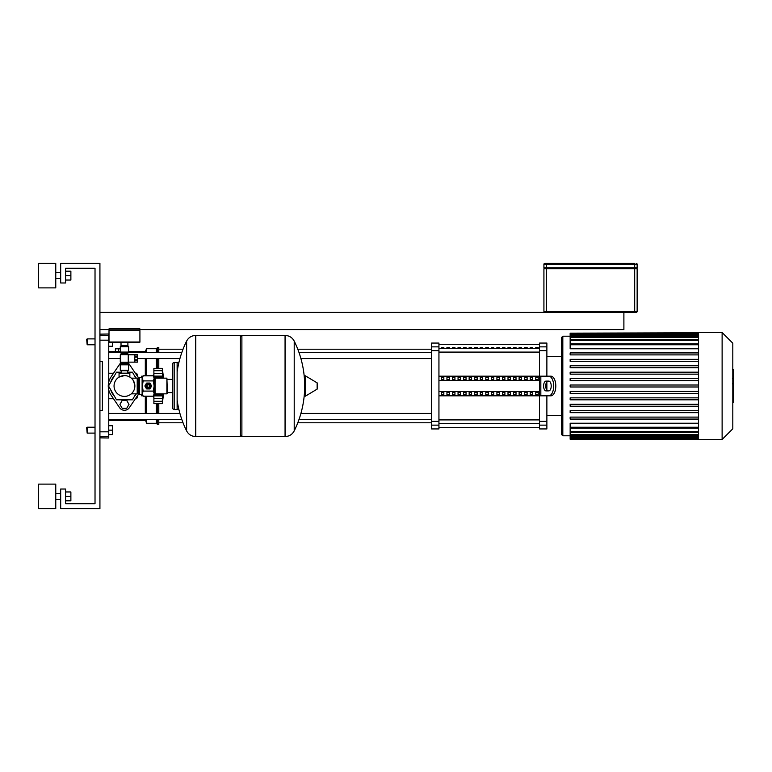 <?xml version="1.0" encoding="UTF-8"?>
<svg xmlns="http://www.w3.org/2000/svg" width="772" height="772" viewBox="0 0 772 772"><rect width="100%" height="100%" fill="white"/><g stroke="black" fill="none" stroke-linecap="round" stroke-linejoin="round"><path stroke-width="1.16" d="M623.892 312.409L623.892 329.576L139.915 329.576M109.006 329.576L99.926 329.576M99.926 312.409L636.157 312.409A0.984 0.984 0 0 0 637.141 311.425L637.141 268.743L543.922 268.743L543.922 311.425A0.984 0.984 0 0 0 544.907 312.409M634.69 312.409L634.69 311.425L543.922 311.425L543.922 268.743M544.907 263.348L546.383 263.348L544.907 263.348A0.984 0.984 0 0 0 543.922 264.333L543.922 267.759L637.141 267.759L637.141 264.333A0.984 0.984 0 0 0 636.157 263.348A0.984 0.984 0 0 1 637.141 264.333L634.69 264.333L634.69 267.759M634.69 263.348L546.383 263.348L546.383 264.333L634.69 264.333L634.69 263.348M543.922 267.759L543.922 264.333L546.383 264.333L546.383 267.759M636.157 268.743L636.157 267.759M544.907 267.759L544.907 268.743M128.625 366.98L128.625 368.225M120.287 368.225L120.287 366.98M126.724 408.32L128.992 404.403L126.724 400.475L122.188 400.475L119.921 404.403L122.188 408.32L126.724 408.32M142.926 376.186L141.623 376.186L141.623 377.411M163.519 393.845A203.74 203.74 0 0 1 162.236 403.659L162.294 403.254M163.519 378.155A203.74 203.74 0 0 0 162.236 368.34L162.767 372.49L162.236 370.705L162.767 376.109L162.274 378.077M162.525 371.496L162.236 370.705L153.889 370.705L153.889 368.34L162.236 368.34M162.767 376.109L162.236 377.17L162.767 376.109L153.889 376.109L153.889 370.705M162.284 393.845L162.767 395.891L162.236 401.295L162.767 399.51L162.236 403.659L153.889 403.659L153.889 395.891L162.767 395.891L162.236 394.83L162.525 395.553M153.889 401.295L162.236 401.295L162.525 400.504M166.897 393.845L167.389 393.363L166.897 378.155L166.897 393.845L155.124 393.845A0.984 0.984 0 0 0 154.139 394.83L162.236 394.83L162.274 393.923M153.889 376.746L153.889 376.109M166.897 378.155L155.124 378.155A0.984 0.984 0 0 1 154.139 377.17L162.236 377.17M162.525 373.542L153.889 373.542M162.747 399.51L162.525 401.565L153.889 401.565M153.889 395.891L153.889 395.254M162.767 372.509L162.525 370.435L153.889 370.435M141.623 394.588L141.623 395.814L142.926 395.814M110.782 382.063A14.224 14.224 0 0 1 114.208 376.128M134.704 376.128A14.224 14.224 0 0 1 136.326 378.155M135.872 393.845L132.427 399.809L116.485 399.809L108.514 386L116.485 372.191L121.272 372.191M127.65 372.191L132.427 372.191L135.872 378.155M136.326 393.845A14.224 14.224 0 0 1 134.704 395.872M127.882 399.809A14.224 14.224 0 0 1 121.03 399.809M114.208 395.872A14.224 14.224 0 0 1 110.782 389.937M138.68 393.73A16.193 16.193 0 0 1 137.87 395.071L129.329 407.693A5.886 5.886 0 0 1 119.583 407.693L111.043 395.071A16.193 16.193 0 0 1 111.043 376.929L119.583 364.307A5.886 5.886 0 0 1 121.272 362.657M127.65 362.657A5.886 5.886 0 0 1 129.329 364.307L137.87 376.929A16.193 16.193 0 0 1 138.68 378.27M87.168 338.898L86.676 339.39L87.168 344.785L87.168 338.898L95.024 338.898M112.432 342.507L112.432 346.261L108.755 346.261M87.168 427.215L86.676 427.698L87.168 433.102L87.168 427.215L95.024 427.215M108.755 425.739L112.432 425.739L112.432 430.158L108.755 430.158M112.432 430.158L112.432 434.568L108.755 434.568M124.456 375.597A10.403 10.403 0 0 0 114.053 386A10.403 10.403 0 0 0 124.456 396.403A10.403 10.403 0 0 0 134.859 386A10.403 10.403 0 0 0 124.456 375.597L119.062 377.112L124.456 375.597C131.423 377.209 131.423 377.209 124.456 375.597M134.859 386C131.124 396.171 131.124 396.171 134.859 386C131.124 396.171 131.124 396.171 134.859 386C133.845 381.165 132.649 378.55 131.279 378.155C132.649 378.55 133.845 381.165 134.859 386M131.279 378.155L137.213 378.155L137.213 393.845L131.279 393.845M119.062 377.112L119.062 373.175L129.85 373.175L129.85 377.112M145.754 386A2.499 2.499 0 0 1 148.253 383.501A2.499 2.499 0 0 1 150.752 386A2.499 2.499 0 0 1 148.253 388.499A2.499 2.499 0 0 1 145.754 386M146.776 386A1.476 1.476 0 0 1 148.253 384.524A1.476 1.476 0 0 1 149.72 386A1.476 1.476 0 0 1 148.253 387.476A1.476 1.476 0 0 1 146.776 386M147.027 386A1.226 1.226 0 0 1 148.253 384.774A1.226 1.226 0 0 1 149.478 386A1.226 1.226 0 0 1 148.253 387.226A1.226 1.226 0 0 1 147.027 386M139.423 377.411L139.423 394.588L138.68 393.845L138.68 378.155L139.423 377.411L142.116 377.411L143.148 375.8L142.366 378.348L142.366 377.17M139.423 394.588L142.366 394.83L142.366 378.348L143.148 380.905L142.366 386L143.148 391.095L142.366 393.652L143.148 396.2L153.348 396.2L154.139 393.652L153.348 396.2M153.348 375.8L154.139 377.17L154.139 393.652L153.348 391.095L154.139 386L153.348 380.905L154.139 378.348L153.348 375.8L143.148 375.8M143.148 380.905L153.348 380.905M143.148 391.095L153.348 391.095M146.458 388.789L144.943 386.154A3.31 3.31 0 0 1 144.943 385.846L146.458 383.211A3.31 3.31 0 0 1 146.738 383.057L149.768 383.057A3.31 3.31 0 0 1 150.038 383.211L151.563 385.846A3.31 3.31 0 0 1 151.563 386.154L150.038 388.789A3.31 3.31 0 0 1 149.768 388.943L146.738 388.943A3.31 3.31 0 0 1 146.458 388.789M240.41 336.939L241.887 335.463L285.061 335.463L285.061 436.537L285.186 335.463C289.259 335.627 292.26 337.499 294.209 341.079L294.209 430.921A101.557 101.557 0 0 0 304.564 390.989L304.564 395.303M241.887 335.463L241.887 436.537L285.186 436.537L285.186 335.463M304.564 376.697L304.564 381.011A101.557 101.557 0 0 0 294.209 341.079M304.564 395.592A0.618 0.618 0 0 0 305.49 396.113L317.138 389.127A0.618 0.618 0 0 0 317.437 388.596L317.437 383.404A0.618 0.618 0 0 0 317.138 382.873L305.49 375.887A0.618 0.618 0 0 0 304.564 376.408L304.564 395.592M241.887 436.537L240.41 435.061M195.634 436.537L240.41 436.537L240.41 335.463L195.77 335.463L195.77 436.537L195.634 335.463L195.634 436.537C191.572 436.373 188.561 434.501 186.621 430.921L186.621 386L186.621 430.921A101.557 101.557 0 0 1 177.126 400.079M186.621 386L186.621 341.079L186.621 386M172.706 379.399L167.389 379.399M172.706 392.601L167.389 392.601M172.706 408.079A1.476 1.476 0 0 0 174.183 409.546L174.183 362.454A1.476 1.476 0 0 0 172.706 363.921L172.706 408.079M178.593 363.824A1.476 1.476 0 0 0 177.126 362.454L177.126 409.546A1.476 1.476 0 0 0 178.593 408.176M138.68 379.399L137.213 379.399M138.68 392.601L137.213 392.601M137.455 360.765L137.455 362.136L134.762 362.087L134.762 360.765L137.455 360.765L137.455 359.771L134.762 359.771L134.762 357.127L137.455 357.127L137.455 359.771M137.455 356.143L134.762 356.143L134.762 354.821L137.455 354.821L137.455 357.127M128.258 354.647L128.258 362.251L120.654 362.251L120.654 354.647L128.258 354.647M128.557 362.136A0.83 0.83 0 0 1 127.795 362.618L121.117 362.618A0.83 0.83 0 0 1 120.287 361.788L120.287 355.12A0.83 0.83 0 0 1 121.117 354.28L127.795 354.28A0.83 0.83 0 0 1 128.557 354.773M120.287 352.071L128.625 352.071A0.984 0.984 0 0 1 128.133 352.92L120.779 352.92A0.984 0.984 0 0 1 120.287 352.071L120.287 346.676L128.625 346.676A0.492 0.492 0 0 0 128.133 346.184L120.779 346.184A0.492 0.492 0 0 0 120.287 346.676M121.272 354.28L121.272 353.779L127.65 353.779A0.984 0.984 0 0 1 128.133 352.92M121.272 353.779A0.984 0.984 0 0 0 120.779 352.92M120.779 363.979A0.984 0.984 0 0 0 120.287 364.828L128.625 364.828A0.984 0.984 0 0 0 128.133 363.979A0.984 0.984 0 0 1 127.65 363.13L121.272 363.13A0.984 0.984 0 0 1 120.779 363.979L128.133 363.979M128.133 370.714A0.492 0.492 0 0 0 128.625 370.222L120.287 370.222A0.492 0.492 0 0 0 120.779 370.714L128.133 370.714M139.423 328.525A0.492 0.492 0 0 1 139.915 329.017L139.915 330.242L109.006 330.242L109.006 329.017A0.492 0.492 0 0 1 109.489 328.525L139.423 328.525L109.489 328.525M124.456 346.184L121.165 346.184L121.165 345.692M127.891 342.507L127.891 345.692L121.021 345.692L121.021 342.507M109.489 342.507A0.492 0.492 0 0 1 109.006 342.015L139.915 342.015A0.492 0.492 0 0 1 139.423 342.507L109.489 342.507M139.423 330.242L139.915 330.734L109.006 330.734L109.006 342.015M119.583 364.307L111.043 376.929M137.87 376.929L129.329 364.307M129.329 407.693L137.87 395.071M111.043 395.071L119.583 407.693M733.4 369.971L733.4 378.01M733.4 370.348L732.811 370.348M732.811 379.197L733.4 379.197L733.4 383.819L732.811 383.761M733.4 381.667L732.811 381.667M732.811 387.332L733.4 387.332L733.4 384.331L732.811 384.331M733.4 387.332L733.4 402.251L732.811 402.251M733.4 399.693L732.811 399.693M733.4 399.288L732.811 399.288M733.4 396.075L732.811 396.075M733.4 394.135L732.811 394.135M733.4 393.286L732.811 393.286M733.4 390.806L732.811 390.806M698.563 439.48L722.119 439.48L732.811 428.778L732.811 343.222L722.119 332.52L698.563 332.52L698.563 439.48M562.817 435.794L562.817 336.206L561.591 337.432L561.591 434.568L562.817 435.794L570.151 435.794M562.817 336.206L570.151 336.206M698.563 427.234L570.151 427.234L570.151 423.23L698.563 423.23M698.563 348.77L570.151 348.77L570.151 333.166L698.563 333.166M698.563 386.984L570.151 386.984L570.151 385.016L698.563 385.016M698.563 419.071L570.151 419.071L570.151 417.102L698.563 417.102M698.563 412.653L570.151 412.653L570.151 410.685L698.563 410.685M698.563 406.236L570.151 406.236L570.151 404.267L698.563 404.267M698.563 399.819L570.151 399.819L570.151 397.85L698.563 397.85M698.563 393.402L570.151 393.402L570.151 391.433L698.563 391.433M698.563 380.567L570.151 380.567L570.151 378.598L698.563 378.598M698.563 374.15L570.151 374.15L570.151 372.181L698.563 372.181M698.563 367.733L570.151 367.733L570.151 365.764L698.563 365.764M698.563 361.315L570.151 361.315L570.151 359.347L698.563 359.347M698.563 354.898L570.151 354.898L570.151 352.929L698.563 352.929M698.563 332.771L570.151 333.166M570.151 427.234L570.151 439.229L698.563 439.229M722.119 439.48L722.119 332.52M535.768 347.419L538.219 347.419L538.219 348.259L535.768 348.259L535.768 347.419M530.219 347.419L532.67 347.419L532.67 348.259L530.219 348.259L530.219 347.419M524.661 347.419L527.122 347.419L527.122 348.259L524.661 348.259L524.661 347.419M519.112 347.419L521.563 347.419L521.563 348.259L519.112 348.259L519.112 347.419M513.563 347.419L516.014 347.419L516.014 348.259L513.563 348.259L513.563 347.419M508.005 347.419L510.466 347.419L510.466 348.259L508.005 348.259L508.005 347.419M502.456 347.419L504.907 347.419L504.907 348.259L502.456 348.259L502.456 347.419M496.907 347.419L499.359 347.419L499.359 348.259L496.907 348.259L496.907 347.419M491.359 347.419L493.81 347.419L493.81 348.259L491.359 348.259L491.359 347.419M485.8 347.419L488.251 347.419L488.251 348.259L485.8 348.259L485.8 347.419M480.252 347.419L482.703 347.419L482.703 348.259L480.252 348.259L480.252 347.419M474.703 347.419L477.154 347.419L477.154 348.259L474.703 348.259L474.703 347.419M469.144 347.419L471.605 347.419L471.605 348.259L469.144 348.259L469.144 347.419M463.596 347.419L466.047 347.419L466.047 348.259L463.596 348.259L463.596 347.419M458.047 347.419L460.498 347.419L460.498 348.259L458.047 348.259L458.047 347.419M452.488 347.419L454.949 347.419L454.949 348.259L452.488 348.259L452.488 347.419M446.94 347.419L449.391 347.419L449.391 348.259L446.94 348.259L446.94 347.419M441.391 347.419L443.842 347.419L443.842 348.259L441.391 348.259L441.391 347.419M539.512 346.86L539.512 343.067L546.875 343.067L546.875 346.86L539.512 346.86L539.512 350.623L546.875 350.623L546.875 346.86M546.875 395.814L546.875 421.377L539.512 421.377L539.512 395.814L438.94 395.814M546.875 350.623L546.875 376.186M546.875 381.86L546.875 390.14M438.94 376.186L539.512 376.186L539.512 350.623M539.512 421.377L539.512 425.14L546.875 425.14L546.875 421.377M438.94 425.14L438.94 428.933L431.577 428.933L431.577 425.14L438.94 425.14L438.94 421.377L431.577 421.377L431.577 425.14M431.577 346.86L431.577 343.067L438.94 343.067L438.94 346.86L431.577 346.86L431.577 350.623L438.94 350.623L438.94 346.86M438.94 350.623L438.94 421.377M431.577 421.377L431.577 350.623M546.875 425.14L546.875 428.933L539.512 428.933L539.512 425.14M538.219 379.727L535.768 379.727L535.768 377.604L538.219 377.604L538.219 379.727L538.219 377.604M535.768 379.727L535.768 377.604M535.768 394.395L535.768 392.272L538.219 392.272L538.219 394.395L535.768 394.395L535.768 392.272M538.219 394.395L538.219 392.272M532.67 379.727L530.219 379.727L530.219 377.604L532.67 377.604L532.67 379.727L532.67 377.604M530.219 379.727L530.219 377.604M530.219 394.395L530.219 392.272L532.67 392.272L532.67 394.395L530.219 394.395L530.219 392.272M532.67 394.395L532.67 392.272M527.122 379.727L524.661 379.727L524.661 377.604L527.122 377.604L527.122 379.727L527.122 377.604M524.661 379.727L524.661 377.604M524.661 394.395L524.661 392.272L527.122 392.272L527.122 394.395L524.661 394.395L524.661 392.272M527.122 394.395L527.122 392.272M521.563 379.727L519.112 379.727L519.112 377.604L521.563 377.604L521.563 379.727L521.563 377.604M519.112 379.727L519.112 377.604M519.112 394.395L519.112 392.272L521.563 392.272L521.563 394.395L519.112 394.395L519.112 392.272M521.563 394.395L521.563 392.272M516.014 379.727L513.563 379.727L513.563 377.604L516.014 377.604L516.014 379.727L516.014 377.604M513.563 379.727L513.563 377.604M513.563 394.395L513.563 392.272L516.014 392.272L516.014 394.395L513.563 394.395L513.563 392.272M516.014 394.395L516.014 392.272M510.466 379.727L508.005 379.727L508.005 377.604L510.466 377.604L510.466 379.727L510.466 377.604M508.005 379.727L508.005 377.604M508.005 394.395L508.005 392.272L510.466 392.272L510.466 394.395L508.005 394.395L508.005 392.272M510.466 394.395L510.466 392.272M504.907 379.727L502.456 379.727L502.456 377.604L504.907 377.604L504.907 379.727L504.907 377.604M502.456 379.727L502.456 377.604M502.456 394.395L502.456 392.272L504.907 392.272L504.907 394.395L502.456 394.395L502.456 392.272M504.907 394.395L504.907 392.272M499.359 379.727L496.907 379.727L496.907 377.604L499.359 377.604L499.359 379.727L499.359 377.604M496.907 379.727L496.907 377.604M496.907 394.395L496.907 392.272L499.359 392.272L499.359 394.395L496.907 394.395L496.907 392.272M499.359 394.395L499.359 392.272M493.81 379.727L491.359 379.727L491.359 377.604L493.81 377.604L493.81 379.727L493.81 377.604M491.359 379.727L491.359 377.604M491.359 394.395L491.359 392.272L493.81 392.272L493.81 394.395L491.359 394.395L491.359 392.272M493.81 394.395L493.81 392.272M488.251 379.727L485.8 379.727L485.8 377.604L488.251 377.604L488.251 379.727L488.251 377.604M485.8 379.727L485.8 377.604M485.8 394.395L485.8 392.272L488.251 392.272L488.251 394.395L485.8 394.395L485.8 392.272M488.251 394.395L488.251 392.272M482.703 379.727L480.252 379.727L480.252 377.604L482.703 377.604L482.703 379.727L482.703 377.604M480.252 379.727L480.252 377.604M480.252 394.395L480.252 392.272L482.703 392.272L482.703 394.395L480.252 394.395L480.252 392.272M482.703 394.395L482.703 392.272M477.154 379.727L474.703 379.727L474.703 377.604L477.154 377.604L477.154 379.727L477.154 377.604M474.703 379.727L474.703 377.604M474.703 394.395L474.703 392.272L477.154 392.272L477.154 394.395L474.703 394.395L474.703 392.272M477.154 394.395L477.154 392.272M471.605 379.727L469.144 379.727L469.144 377.604L471.605 377.604L471.605 379.727L471.605 377.604M469.144 379.727L469.144 377.604M469.144 394.395L469.144 392.272L471.605 392.272L471.605 394.395L469.144 394.395L469.144 392.272M471.605 394.395L471.605 392.272M466.047 379.727L463.596 379.727L463.596 377.604L466.047 377.604L466.047 379.727L466.047 377.604M463.596 379.727L463.596 377.604M463.596 394.395L463.596 392.272L466.047 392.272L466.047 394.395L463.596 394.395L463.596 392.272M466.047 394.395L466.047 392.272M460.498 379.727L458.047 379.727L458.047 377.604L460.498 377.604L460.498 379.727L460.498 377.604M458.047 379.727L458.047 377.604M458.047 394.395L458.047 392.272L460.498 392.272L460.498 394.395L458.047 394.395L458.047 392.272M460.498 394.395L460.498 392.272M454.949 379.727L452.488 379.727L452.488 377.604L454.949 377.604L454.949 379.727L454.949 377.604M452.488 379.727L452.488 377.604M452.488 394.395L452.488 392.272L454.949 392.272L454.949 394.395L452.488 394.395L452.488 392.272M454.949 394.395L454.949 392.272M449.391 379.727L446.94 379.727L446.94 377.604L449.391 377.604L449.391 379.727L449.391 377.604M446.94 379.727L446.94 377.604M446.94 394.395L446.94 392.272L449.391 392.272L449.391 394.395L446.94 394.395L446.94 392.272M449.391 394.395L449.391 392.272M443.842 379.727L441.391 379.727L441.391 377.604L443.842 377.604L443.842 379.727L443.842 377.604M443.842 394.395L441.391 394.395L441.391 392.272L443.842 392.272L443.842 394.395L443.842 392.272M441.391 379.727L441.391 377.604M441.391 394.395L441.391 392.272M438.94 380.432L539.512 380.432M438.94 391.568L539.512 391.568M543.276 395.814L550.89 395.814L539.512 395.814L539.512 376.186L550.89 376.186L543.276 376.186M548.767 390.902A4.902 2.451 -90 0 0 551.218 386A4.902 2.451 -90 0 0 548.767 381.098L546.065 381.098A4.902 2.451 -90 0 0 543.604 386A4.902 2.451 -90 0 0 546.065 390.902L548.188 390.902A4.902 2.451 90 0 1 545.736 386A4.902 2.451 90 0 1 548.188 381.098M550.89 376.186A9.814 4.902 90 0 1 555.801 386A9.814 4.902 90 0 1 550.89 395.814M548.767 395.814A9.814 4.902 -90 0 0 553.678 386A9.814 4.902 -90 0 0 548.767 376.186M108.755 358.584L120.287 358.584M137.455 358.584L179.915 358.584M300.916 358.584L431.577 358.584M108.755 352.698L120.509 352.698M128.403 352.698L181.758 352.698M299.063 352.698L431.577 352.698M156.349 419.302L156.349 423.288L146.535 423.288L145.31 419.302M145.31 413.416L145.31 396.2M146.535 423.288L146.535 419.302M146.535 413.416L146.535 396.2M156.349 413.416L156.349 403.659M156.349 423.288L157.575 424.513L157.575 419.302M157.575 413.416L157.575 403.659M157.575 424.513L158.8 424.513L158.8 419.302M158.8 413.416L158.8 403.659M138.014 394.849L136.721 398.748L135.38 398.748M113.532 398.748L108.755 398.748M136.721 375.231L136.721 373.252L138.014 377.151M136.721 398.748L136.721 396.769M108.755 373.252L113.532 373.252M135.38 373.252L136.721 373.252M145.31 375.8L145.31 358.584M145.31 352.698L145.31 351.656L128.625 351.656M120.287 352.013L108.755 352.013M118.57 351.414L118.57 348.809L115.385 348.809L115.385 351.414M120.287 348.809L118.57 348.809M120.287 351.414L108.755 351.414M158.8 368.34L158.8 358.584M158.8 352.698L158.8 347.487L157.575 347.487L157.575 352.698M157.575 368.34L157.575 358.584M156.349 368.34L156.349 358.584M156.349 352.698L156.349 348.712L157.575 347.487M146.535 375.8L146.535 358.584M146.535 352.698L146.535 348.712L156.349 348.712M99.926 361.47L102.377 361.47L102.377 410.53L99.926 410.53M99.926 437.849L108.755 438.004L108.755 431.818L99.926 431.818M99.926 340.182L108.755 340.182L108.755 333.996L99.926 334.151M108.755 340.182L108.755 382.043M108.755 389.957L108.755 431.818M55.767 275.614L55.767 287.879L38.6 287.879L38.6 263.348L55.767 263.348L55.767 275.614M55.767 496.386L55.767 508.651L38.6 508.651L38.6 484.121L55.767 484.121L55.767 496.386M65.581 500.806L70.879 500.806L70.879 491.967L65.581 491.967M65.581 496.386L70.879 496.386M65.581 280.033L70.879 280.033L70.879 271.194L65.581 271.194M65.581 275.614L70.879 275.614M99.926 263.348L99.926 508.651L60.679 508.651L60.679 489.023L65.581 489.023L65.581 503.749L95.024 503.749L95.024 268.251L65.581 268.251L65.581 282.977L60.679 282.977L60.679 263.348L99.926 263.348M546.383 268.743L546.383 312.409M637.141 311.425L634.69 311.425L634.69 268.743M633.706 267.759L633.706 268.743M547.358 268.743L547.358 267.759M153.889 398.458L162.525 398.458M155.124 393.845L155.124 378.155M142.116 377.411L142.116 394.588M317.138 389.127L317.138 382.873M305.49 396.113L305.49 375.887M139.915 329.017L109.006 329.017M733.4 378.377L732.811 378.377M733.4 376.504L732.811 376.504M733.4 373.194L732.811 373.194M733.4 385.836L732.811 385.836M733.4 387.525L732.811 387.525M698.563 344.766L570.151 344.766M698.563 340.491L570.151 340.491M698.563 337.422L570.151 337.422M698.563 335.347L570.151 335.347M698.563 334.151L570.151 334.151M698.563 431.509L570.151 431.509M698.563 434.578L570.151 434.578M698.563 436.653L570.151 436.653M698.563 437.849L570.151 437.849M539.512 348.452L438.94 348.452M438.94 352.09L539.512 352.09M539.512 419.91L438.94 419.91M438.94 423.548L539.512 423.548M540.825 376.186L540.825 395.814M99.926 436.286L108.755 436.286M108.755 335.714L99.926 335.714M153.454 375.983L153.889 374.227M153.889 376.263L162.4 376.263M153.889 370.541L162.274 370.541M153.889 401.459L162.274 401.459M153.889 395.737L162.4 395.737M153.454 396.017L153.889 397.773M95.024 344.785L87.168 344.785M95.024 433.102L87.168 433.102M127.65 370.714L127.65 373.175M121.272 370.714L121.272 373.175M142.366 394.83L143.148 396.2M294.209 430.921C292.26 434.501 289.259 436.373 285.186 436.537M195.634 335.463C191.572 335.627 188.561 337.499 186.621 341.079A101.557 101.557 0 0 0 177.126 371.921M177.126 409.546L174.183 409.546M177.126 362.454L174.183 362.454M128.258 362.136L137.455 362.136M128.258 354.773L137.455 354.773M120.287 364.828L120.287 370.222M121.272 362.618L121.272 363.13M127.65 362.618L127.65 363.13M127.65 354.28L127.65 353.779M128.625 364.828L128.625 370.222M128.625 352.071L128.625 346.676M109.489 330.242L109.006 330.734M139.915 330.734L139.915 342.015M127.747 345.692L127.747 346.184M732.406 369.749L733.4 369.749M732.406 378.608L733.4 378.608M732.406 383.819L733.4 383.819M570.151 343.781L698.563 343.781M570.151 339.506L698.563 339.506M570.151 336.447L698.563 336.447M570.151 334.373L698.563 334.373M698.563 428.219L570.151 428.219M698.563 432.494L570.151 432.494M698.563 435.553L570.151 435.553M698.563 437.627L570.151 437.627M698.563 438.834L570.151 438.834M438.94 344.302L539.512 344.302M438.94 427.698L539.512 427.698M546.875 415.433L561.591 415.433M546.875 356.567L561.591 356.567M158.8 422.795L183.041 422.795M297.78 422.795L431.577 422.795M158.8 349.205L183.041 349.205M297.78 349.205L431.577 349.205M431.577 413.416L300.916 413.416M179.915 413.416L108.755 413.416M431.577 419.302L299.063 419.302M181.758 419.302L108.755 419.302M145.31 420.344L108.755 420.344M145.31 351.656L146.535 348.712M55.767 278.557L60.679 278.557M55.767 499.33L60.679 499.33M55.767 493.443L60.679 493.443M55.767 272.67L60.679 272.67"/></g></svg>
